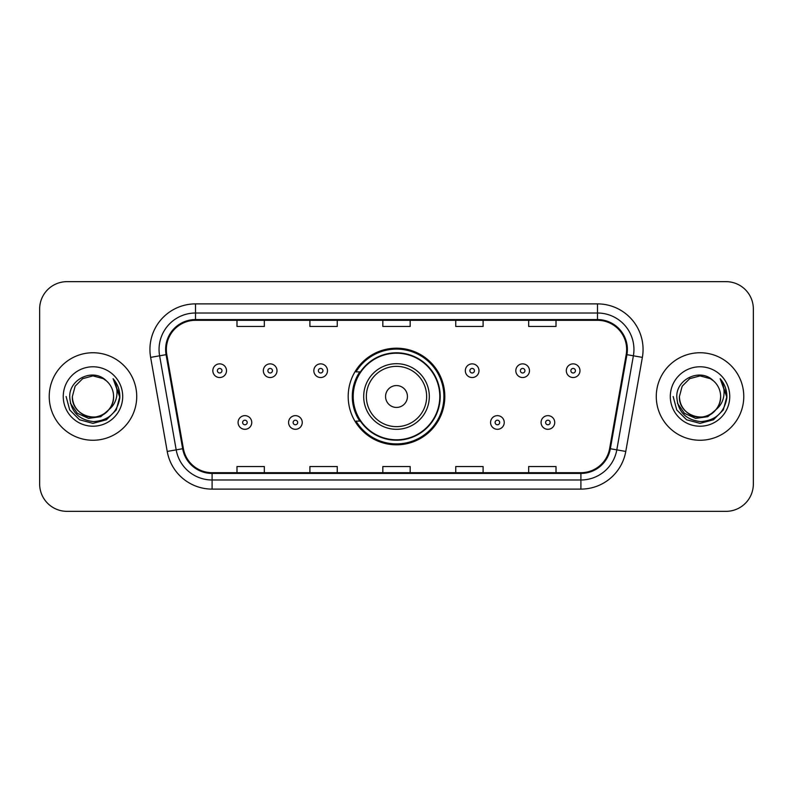 <?xml version="1.0" encoding="UTF-8"?>
<svg xmlns="http://www.w3.org/2000/svg" width="793" height="793" viewBox="0 0 793 793"><rect width="100%" height="100%" fill="white"/><g stroke="black" fill="none" stroke-linecap="round" stroke-linejoin="round"><path stroke-width="1.19" d="M348.186 396.5A48.314 48.314 0 0 0 396.5 444.814A48.314 48.314 0 0 0 444.814 396.5A48.314 48.314 0 0 0 396.5 348.186A48.314 48.314 0 0 0 348.186 396.5M359.774 421.113A44.21 44.21 0 0 1 359.774 371.887M39.65 308.992L39.65 484.008A27.349 27.349 0 0 0 66.999 511.346L726.001 511.346A27.349 27.349 0 0 0 753.35 484.008L753.35 308.992A27.349 27.349 0 0 0 726.001 281.654L66.999 281.654A27.349 27.349 0 0 0 39.65 308.992L39.65 484.008M49.225 396.5A43.754 43.754 0 0 0 92.969 440.254A43.754 43.754 0 0 0 136.723 396.5A43.754 43.754 0 0 0 92.969 352.746A43.754 43.754 0 0 0 49.225 396.5A43.754 43.754 0 0 0 92.969 440.254A43.754 43.754 0 0 0 136.723 396.5A43.754 43.754 0 0 0 92.969 352.746A43.754 43.754 0 0 0 49.225 396.5M656.277 396.5A43.754 43.754 0 0 0 700.031 440.254A43.754 43.754 0 0 0 743.775 396.5A43.754 43.754 0 0 0 700.031 352.746A43.754 43.754 0 0 0 656.277 396.5A43.754 43.754 0 0 0 700.031 440.254A43.754 43.754 0 0 0 743.775 396.5A43.754 43.754 0 0 0 700.031 352.746A43.754 43.754 0 0 0 656.277 396.5M166.352 349.465A29.172 29.172 0 0 1 195.514 320.303L597.486 320.303A29.172 29.172 0 0 1 626.212 354.53L609.619 448.6A29.172 29.172 0 0 1 580.902 472.697L212.098 472.697A29.172 29.172 0 0 1 183.381 448.6L166.788 354.53A29.172 29.172 0 0 1 166.352 349.465M165.618 349.465A29.896 29.896 0 0 0 166.074 354.659L182.658 448.729A29.896 29.896 0 0 0 212.098 473.431L580.902 473.431A29.896 29.896 0 0 0 610.342 448.729L626.926 354.659A29.896 29.896 0 0 0 597.486 319.569L195.514 319.569A29.896 29.896 0 0 0 165.618 349.465M150.63 357.385A45.578 45.578 0 0 1 195.514 303.888L597.486 303.888A45.578 45.578 0 0 1 642.37 357.385L625.776 451.445A45.578 45.578 0 0 1 580.902 489.112L212.098 489.112A45.578 45.578 0 0 1 167.224 451.445L150.63 357.385L159.611 355.799A36.458 36.458 0 0 1 195.514 313.007L597.486 313.007A36.458 36.458 0 0 1 633.389 355.799L616.805 449.869A36.458 36.458 0 0 1 580.902 479.993L212.098 479.993A36.458 36.458 0 0 1 176.195 449.869L159.611 355.799A36.458 36.458 0 0 1 159.056 349.465M726.001 281.654L66.999 281.654M66.999 511.346L726.001 511.346M753.35 484.008L753.35 308.992M382.831 320.303L382.831 326.468L410.169 326.468L410.169 320.303M309.904 320.303L309.904 326.468L337.253 326.468L337.253 320.303M236.988 320.303L236.988 326.468L264.337 326.468L264.337 320.303M455.747 320.303L455.747 326.468L483.096 326.468L483.096 320.303M528.663 320.303L528.663 326.468L556.012 326.468L556.012 320.303M410.169 472.697L410.169 466.532L382.831 466.532L382.831 472.697M337.253 472.697L337.253 466.532L309.904 466.532L309.904 472.697M264.337 472.697L264.337 466.532L236.988 466.532L236.988 472.697M483.096 472.697L483.096 466.532L455.747 466.532L455.747 472.697M556.012 472.697L556.012 466.532L528.663 466.532L528.663 472.697M108.76 409.733C97.826 424.523 71.291 415.066 72.371 396.5C72.649 404.271 76.078 410.219 82.67 414.342C95.517 422.57 114.281 411.736 113.577 396.5C113.3 404.271 109.86 410.219 103.278 414.342C90.432 422.57 71.667 411.736 72.371 396.5L75.127 386.201L82.67 378.657L92.969 375.892L103.278 378.657L106.47 380.927C93.822 367.674 69.477 378.598 69.705 396.5C70.636 411.547 78.616 419.923 93.633 421.618C108.423 420.548 117.146 412.687 119.802 398.046L119.842 396.5C119.763 389.74 117.523 383.812 113.102 378.697C116.462 384.209 117.642 390.146 116.65 396.5C115.689 401.902 113.062 406.313 108.76 409.733A20.608 20.608 0 0 0 113.577 396.5C114.281 411.736 95.517 422.57 82.67 414.342C76.078 410.219 72.649 404.271 72.371 396.5L75.127 386.201L82.67 378.657M113.577 396.5A20.608 20.608 0 0 0 106.47 380.927M110.078 408.633L100.77 416.682L88.578 418.387L77.357 413.312L70.349 403.181M63.252 396.5A29.718 29.718 0 0 0 92.969 426.218A29.718 29.718 0 0 0 122.697 396.5A29.718 29.718 0 0 0 92.969 366.782A29.718 29.718 0 0 0 63.252 396.5M113.102 378.697L119.832 397.283L118.583 388.362L119.832 397.283L118.583 388.362L119.832 397.283L113.3 378.925L119.832 397.283L113.3 378.925L119.842 396.5L116.244 409.931L106.411 419.775L92.969 423.373L79.538 419.775L69.705 409.931L66.097 396.5M113.3 378.925L119.832 397.293M407.433 396.5A10.933 10.933 0 0 0 396.5 385.567A10.933 10.933 0 0 0 385.567 396.5A10.933 10.933 0 0 0 396.5 407.433A10.933 10.933 0 0 0 407.433 396.5M429.31 396.5A32.81 32.81 0 0 0 396.5 363.69A32.81 32.81 0 0 0 363.69 396.5A32.81 32.81 0 0 0 396.5 429.31A32.81 32.81 0 0 0 429.31 396.5A32.81 32.81 0 0 1 396.5 429.31A32.81 32.81 0 0 1 363.69 396.5M439.798 396.5A43.298 43.298 0 0 0 396.5 353.202A43.298 43.298 0 0 0 353.202 396.5A43.298 43.298 0 0 0 396.5 439.798A43.298 43.298 0 0 0 439.798 396.5M443.902 396.5A47.402 47.402 0 0 1 355.988 421.113L360.389 421.113A43.704 43.704 0 0 0 440.204 396.609A43.704 43.704 0 0 0 360.389 371.887L355.988 371.887A47.402 47.402 0 0 1 443.902 396.5M720.629 396.5C721.333 411.736 702.568 422.57 689.722 414.342C683.14 410.219 679.7 404.271 679.423 396.5L682.178 386.201L689.722 378.657L700.031 375.892L710.33 378.657L713.522 380.927C700.883 367.674 676.538 378.598 676.766 396.5C677.698 411.547 685.667 419.923 700.695 421.618C715.484 420.548 724.207 412.687 726.854 398.046L726.903 396.5C726.824 389.74 724.574 383.812 720.153 378.697C723.513 384.209 724.703 390.146 723.702 396.5C722.74 401.902 720.113 406.313 715.821 409.733A20.608 20.608 0 0 0 720.629 396.5C720.351 404.271 716.922 410.219 710.33 414.342C697.483 422.57 678.719 411.736 679.423 396.5L682.178 386.201L689.722 378.657L700.031 375.892L710.33 378.657L713.522 380.927A20.608 20.608 0 0 1 720.629 396.5C721.333 411.736 702.568 422.57 689.722 414.342C683.14 410.219 679.7 404.271 679.423 396.5C678.352 415.066 704.878 424.523 715.821 409.733M717.13 408.633L707.822 416.682L695.639 418.387L684.418 413.312L677.41 403.181M670.303 396.5A29.718 29.718 0 0 0 700.031 426.218A29.718 29.718 0 0 0 729.748 396.5A29.718 29.718 0 0 0 700.031 366.782A29.718 29.718 0 0 0 670.303 396.5M720.153 378.697L726.884 397.283L725.635 388.362L726.903 396.5M673.158 396.5L676.756 409.931L686.589 419.775L700.031 423.373L713.462 419.775L723.295 409.931L726.903 396.5L720.351 378.925L726.884 397.283L720.55 379.153M720.351 378.925L726.884 397.293M226.511 370.708A6.84 6.84 0 0 1 219.671 377.537A6.84 6.84 0 0 1 212.831 370.708A6.84 6.84 0 0 1 219.671 363.868A6.84 6.84 0 0 1 226.511 370.708A6.84 6.84 0 0 0 219.671 363.868A6.84 6.84 0 0 0 212.831 370.708M277.005 370.708A6.84 6.84 0 0 1 270.165 377.537A6.84 6.84 0 0 1 263.335 370.708A6.84 6.84 0 0 1 270.165 363.868A6.84 6.84 0 0 1 277.005 370.708A6.84 6.84 0 0 0 270.165 363.868A6.84 6.84 0 0 0 263.335 370.708M327.499 370.708A6.84 6.84 0 0 1 320.659 377.537A6.84 6.84 0 0 1 313.83 370.708A6.84 6.84 0 0 1 320.659 363.868A6.84 6.84 0 0 1 327.499 370.708A6.84 6.84 0 0 0 320.659 363.868A6.84 6.84 0 0 0 313.83 370.708M478.992 370.708A6.84 6.84 0 0 1 472.152 377.537A6.84 6.84 0 0 1 465.322 370.708A6.84 6.84 0 0 1 472.152 363.868A6.84 6.84 0 0 1 478.992 370.708A6.84 6.84 0 0 0 472.152 363.868A6.84 6.84 0 0 0 465.322 370.708M529.486 370.708A6.84 6.84 0 0 1 522.646 377.537A6.84 6.84 0 0 1 515.817 370.708A6.84 6.84 0 0 1 522.646 363.868A6.84 6.84 0 0 1 529.486 370.708A6.84 6.84 0 0 0 522.646 363.868A6.84 6.84 0 0 0 515.817 370.708M579.98 370.708A6.84 6.84 0 0 1 573.151 377.537A6.84 6.84 0 0 1 566.311 370.708A6.84 6.84 0 0 1 573.151 363.868A6.84 6.84 0 0 1 579.98 370.708A6.84 6.84 0 0 0 573.151 363.868A6.84 6.84 0 0 0 566.311 370.708M238.078 422.481A6.84 6.84 0 0 1 244.918 415.641A6.84 6.84 0 0 1 251.758 422.481A6.84 6.84 0 0 1 244.918 429.31A6.84 6.84 0 0 1 238.078 422.481A6.84 6.84 0 0 0 244.918 429.31A6.84 6.84 0 0 0 251.758 422.481M288.583 422.481A6.84 6.84 0 0 1 295.412 415.641A6.84 6.84 0 0 1 302.252 422.481A6.84 6.84 0 0 1 295.412 429.31A6.84 6.84 0 0 1 288.583 422.481A6.84 6.84 0 0 0 295.412 429.31A6.84 6.84 0 0 0 302.252 422.481M490.57 422.481A6.84 6.84 0 0 1 497.399 415.641A6.84 6.84 0 0 1 504.239 422.481A6.84 6.84 0 0 1 497.399 429.31A6.84 6.84 0 0 1 490.57 422.481A6.84 6.84 0 0 0 497.399 429.31A6.84 6.84 0 0 0 504.239 422.481M541.064 422.481A6.84 6.84 0 0 1 547.904 415.641A6.84 6.84 0 0 1 554.733 422.481A6.84 6.84 0 0 1 547.904 429.31A6.84 6.84 0 0 1 541.064 422.481A6.84 6.84 0 0 0 547.904 429.31A6.84 6.84 0 0 0 554.733 422.481M597.486 303.888L597.486 319.569M159.611 355.799L166.074 354.659M212.098 489.112L212.098 473.431M580.902 473.431L580.902 489.112M610.342 448.729L625.776 451.445M167.224 451.445L182.658 448.729M626.926 354.659L642.37 357.385M195.514 303.888L195.514 319.569M426.644 396.5A30.144 30.144 0 0 0 396.5 366.356A30.144 30.144 0 0 0 366.356 396.5A30.144 30.144 0 0 0 396.5 426.644A30.144 30.144 0 0 0 426.644 396.5M217.391 370.708A2.28 2.28 0 0 0 219.671 372.988A2.28 2.28 0 0 0 221.951 370.708A2.28 2.28 0 0 0 219.671 368.428A2.28 2.28 0 0 0 217.391 370.708M267.885 370.708A2.28 2.28 0 0 0 270.165 372.988A2.28 2.28 0 0 0 272.445 370.708A2.28 2.28 0 0 0 270.165 368.428A2.28 2.28 0 0 0 267.885 370.708M318.389 370.708A2.28 2.28 0 0 0 320.659 372.988A2.28 2.28 0 0 0 322.939 370.708A2.28 2.28 0 0 0 320.659 368.428A2.28 2.28 0 0 0 318.389 370.708M469.872 370.708A2.28 2.28 0 0 0 472.152 372.988A2.28 2.28 0 0 0 474.432 370.708A2.28 2.28 0 0 0 472.152 368.428A2.28 2.28 0 0 0 469.872 370.708M520.377 370.708A2.28 2.28 0 0 0 522.646 372.988A2.28 2.28 0 0 0 524.926 370.708A2.28 2.28 0 0 0 522.646 368.428A2.28 2.28 0 0 0 520.377 370.708M570.871 370.708A2.28 2.28 0 0 0 573.151 372.988A2.28 2.28 0 0 0 575.431 370.708A2.28 2.28 0 0 0 573.151 368.428A2.28 2.28 0 0 0 570.871 370.708M247.198 422.481A2.28 2.28 0 0 0 244.918 420.201A2.28 2.28 0 0 0 242.638 422.481A2.28 2.28 0 0 0 244.918 424.761A2.28 2.28 0 0 0 247.198 422.481M297.692 422.481A2.28 2.28 0 0 0 295.412 420.201A2.28 2.28 0 0 0 293.132 422.481A2.28 2.28 0 0 0 295.412 424.761A2.28 2.28 0 0 0 297.692 422.481M499.679 422.481A2.28 2.28 0 0 0 497.399 420.201A2.28 2.28 0 0 0 495.119 422.481A2.28 2.28 0 0 0 497.399 424.761A2.28 2.28 0 0 0 499.679 422.481M550.173 422.481A2.28 2.28 0 0 0 547.904 420.201A2.28 2.28 0 0 0 545.624 422.481A2.28 2.28 0 0 0 547.904 424.761A2.28 2.28 0 0 0 550.173 422.481"/></g></svg>
